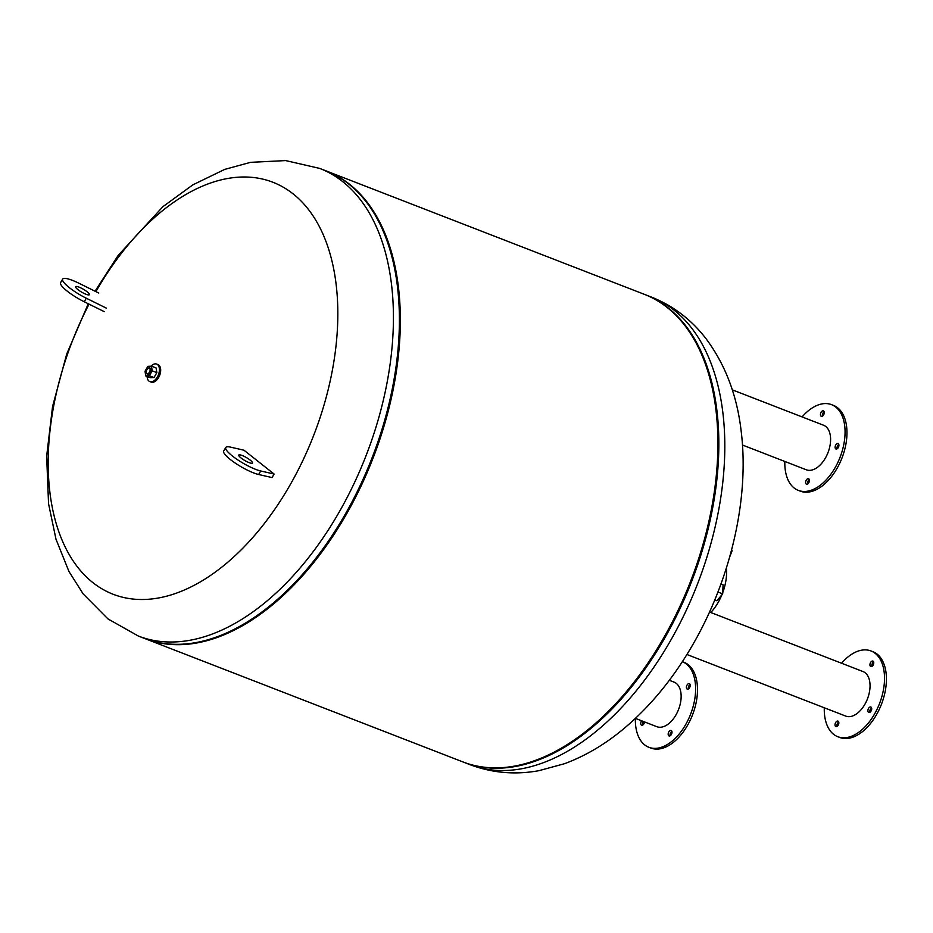 <?xml version="1.0" encoding="UTF-8"?>
<svg xmlns="http://www.w3.org/2000/svg" width="933" height="933" viewBox="0 0 933 933"><rect width="100%" height="100%" fill="white"/><g stroke="black" fill="none" stroke-linecap="round" stroke-linejoin="round"><path stroke-width="1.4" d="M147.869 366.354L145.023 371.241L145.77 375.941L149.373 375.731L152.219 370.844L151.461 366.144L147.869 366.354M147.367 374.145A3.347 1.959 -68.8 0 0 147.414 374.156A3.347 1.959 -68.8 0 0 149.047 373.748A3.347 1.959 -68.8 0 0 150.773 370.506A3.347 1.959 -68.8 0 0 149.828 367.929A3.347 1.959 -68.8 0 0 149.781 367.905M152.219 370.844L156.861 372.64L156.103 367.952L151.461 366.144M156.861 372.64L154.015 377.538L149.373 375.731M154.015 377.538L150.411 377.737L145.77 375.941M148.592 373.258A2.927 1.714 111.2 0 1 146.318 372.314A2.927 1.714 111.2 0 1 147.776 368.547A2.927 1.714 111.2 0 1 150.085 369.363A2.927 1.714 111.2 0 1 148.592 373.258M146.341 372.477A3.347 1.959 -68.8 0 0 146.364 372.64A3.347 1.959 -68.8 0 0 147.309 374.121A3.347 1.959 -68.8 0 0 148.953 373.713A3.347 1.959 -68.8 0 0 150.679 370.471A3.347 1.959 -68.8 0 0 149.735 367.894A3.347 1.959 -68.8 0 0 148.032 368.337A3.347 1.959 -68.8 0 0 147.904 368.453M151.006 366.179A9.4 5.516 111.2 0 1 156.662 364.08A9.4 5.516 111.2 0 1 159.31 371.334A9.4 5.516 111.2 0 1 154.481 380.466A9.4 5.516 111.2 0 1 149.863 381.609A9.4 5.516 111.2 0 1 147.099 376.454M156.662 364.08L157.922 364.558A9.4 5.516 111.2 0 1 160.569 371.824A9.4 5.516 111.2 0 1 155.741 380.956A9.4 5.516 111.2 0 1 151.123 382.098L149.863 381.609M95.889 291.621A220.946 129.559 111.2 0 1 322.317 232.667A220.946 129.559 111.2 0 1 221.669 567.241A220.946 129.559 111.2 0 1 65.905 548.452A220.946 129.559 111.2 0 1 89.067 304.146M95.049 291.213L118.199 255.362L162.925 206.659L192.828 184.862L224.69 169.398L250.464 162.342L285.65 160.581L319.727 168.418L325.699 170.739A250.779 147.052 111.2 0 1 396.362 364.406A250.779 147.052 111.2 0 1 267.549 607.71A250.779 147.052 111.2 0 1 144.335 638.359L138.364 636.049L107.936 618.894L83.165 593.913L68.949 571.474L55.992 539.216L48.551 503.727L46.65 456.179L52.563 406.496L66.721 354.039L88.285 303.761M85.953 294.245A7.942 1.679 -149.8 0 1 78.687 290.198A7.942 1.679 -149.8 0 1 75.655 286.688A7.942 1.679 -149.8 0 1 83.352 289.242A7.942 1.679 -149.8 0 1 89.381 294.676A7.942 1.679 -149.8 0 1 85.953 294.245M98.758 293.044L78.745 283.154A22.987 4.852 30.2 0 0 62.639 279.13A22.987 4.852 30.2 0 0 86.291 298.222L106.304 308.112M104.251 311.645L84.227 301.756A22.987 4.852 -149.8 0 1 60.587 282.652L62.639 279.13M243.956 450.207L274.115 474.046L272.063 477.579L258.651 474.512A22.987 4.852 30.2 0 1 235.408 463.2A22.987 4.852 30.2 0 1 223.698 451.024L225.763 447.502A22.987 4.852 -149.8 0 1 230.556 447.14L243.956 450.207M242.183 455.502A7.942 1.679 30.2 0 0 238.766 455.059A7.942 1.679 30.2 0 0 244.784 460.505A7.942 1.679 30.2 0 0 252.493 463.048A7.942 1.679 30.2 0 0 249.449 459.549A7.942 1.679 30.2 0 0 242.183 455.502M274.115 474.046L260.704 470.978A22.987 4.852 -149.8 0 1 237.46 459.677A22.987 4.852 -149.8 0 1 225.763 447.502M144.802 638.545A250.779 147.052 -68.8 0 0 145.28 638.732A250.779 147.052 -68.8 0 0 268.506 608.071A250.779 147.052 -68.8 0 0 397.306 364.78A250.779 147.052 -68.8 0 0 326.643 171.112A250.779 147.052 -68.8 0 0 326.177 170.926M141.361 637.146A250.779 147.052 -68.8 0 0 221.751 635L222.742 634.592A249.951 146.563 -68.8 0 0 268.389 607.395A249.951 146.563 -68.8 0 0 381.072 226.392L380.606 225.424A250.779 147.052 -68.8 0 0 322.69 169.643M221.751 635A250.779 147.052 -68.8 0 0 267.549 607.71A250.779 147.052 -68.8 0 0 380.606 225.424M145.28 638.732L462.838 761.899A250.779 147.052 -68.8 0 0 540.254 758.529L541.245 758.132A249.951 146.563 -68.8 0 0 586.892 730.924A249.951 146.563 -68.8 0 0 699.575 349.922L699.109 348.965A250.779 147.052 -68.8 0 0 644.202 294.268L326.643 171.112M540.254 758.529A250.779 147.052 -68.8 0 0 586.064 731.239A250.779 147.052 -68.8 0 0 699.109 348.965M463.304 762.074A250.779 147.052 -68.8 0 0 463.783 762.261A250.779 147.052 -68.8 0 0 691.563 581.632A250.779 147.052 -68.8 0 0 645.146 294.641A250.779 147.052 -68.8 0 0 644.68 294.455M731.449 550.458L732.102 550.715L729.699 556.919M731.647 549.7L732.102 550.715M714.771 599.966L716.871 600.782L722.678 593.855L717.955 592.023M723.087 584.816L720.976 583.988L723.087 584.816L722.678 593.855M710.794 612.515A38.661 22.672 -68.8 0 0 721.909 594.764M722.725 592.677A38.661 22.672 -68.8 0 0 726.387 568.022M709.535 612.025L863.025 671.562A23.885 14.007 111.2 0 1 864.751 704.52A23.885 14.007 111.2 0 1 845.753 716.101L686.921 654.5M835.665 722.539A2.927 1.714 111.2 0 1 837.986 721.116A2.927 1.714 111.2 0 1 838.196 725.163A2.927 1.714 111.2 0 1 835.875 726.574A2.927 1.714 111.2 0 1 835.665 722.539M838.732 722.014A2.927 1.714 -68.8 0 0 837.018 726.41M870.582 662.5A2.927 1.714 111.2 0 1 872.915 661.089A2.927 1.714 111.2 0 1 873.125 665.124A2.927 1.714 111.2 0 1 870.792 666.535A2.927 1.714 111.2 0 1 870.582 662.5M873.65 661.987A2.927 1.714 -68.8 0 0 871.947 666.384M868.355 712.206A2.927 1.714 111.2 0 1 868.355 708.753A2.927 1.714 111.2 0 1 870.851 707.004A2.927 1.714 111.2 0 1 871.235 707.261A2.927 1.714 111.2 0 1 871.247 710.701A2.927 1.714 111.2 0 1 868.74 712.462A2.927 1.714 111.2 0 1 868.355 712.206M871.597 707.902A2.927 1.714 -68.8 0 0 869.894 712.299M871.014 650.966L872.915 651.7A45.974 26.964 111.2 0 1 876.227 715.145A45.974 26.964 111.2 0 1 839.665 737.432L837.764 736.697A45.974 26.964 -68.8 0 0 874.326 714.41A45.974 26.964 -68.8 0 0 871.014 650.966A45.974 26.964 -68.8 0 0 841.554 663.235M824.282 707.774A45.974 26.964 -68.8 0 0 837.764 736.697M732.265 389.831L823.582 425.25A23.885 14.007 111.2 0 1 828.003 452.587A23.885 14.007 111.2 0 1 806.299 469.789L742.47 445.029M836.4 449.076A2.927 1.714 111.2 0 1 835.956 449.006A2.927 1.714 111.2 0 1 835.292 446.021A2.927 1.714 111.2 0 1 837.624 443.49A2.927 1.714 111.2 0 1 838.067 443.56A2.927 1.714 111.2 0 1 838.732 446.545A2.927 1.714 111.2 0 1 836.4 449.076M838.814 444.446A2.927 1.714 -68.8 0 0 837.111 448.843M809.331 481.37A2.927 1.714 111.2 0 1 806.462 484.192A2.927 1.714 111.2 0 1 805.704 481.568A2.927 1.714 111.2 0 1 808.573 478.734A2.927 1.714 111.2 0 1 809.331 481.37M809.319 479.632A2.927 1.714 -68.8 0 0 807.593 482.303A2.927 1.714 -68.8 0 0 807.616 484.029M824.177 413.471A2.927 1.714 111.2 0 1 821.297 416.305A2.927 1.714 111.2 0 1 820.539 413.669A2.927 1.714 111.2 0 1 823.419 410.847A2.927 1.714 111.2 0 1 824.177 413.471M824.166 411.745A2.927 1.714 -68.8 0 0 822.44 414.404A2.927 1.714 -68.8 0 0 822.451 416.141M831.56 404.654L833.461 405.389A45.974 26.964 111.2 0 1 841.974 457.998A45.974 26.964 111.2 0 1 800.211 491.12L798.31 490.385A45.974 26.964 -68.8 0 0 840.073 457.263A45.974 26.964 -68.8 0 0 831.56 404.654A45.974 26.964 -68.8 0 0 824.539 403.592A45.974 26.964 -68.8 0 0 802.1 416.923M784.828 461.462A45.974 26.964 -68.8 0 0 798.31 490.385M669.323 680.285L674.116 682.151A23.885 14.007 111.2 0 1 678.548 709.488A23.885 14.007 111.2 0 1 656.844 726.69L635.42 718.375M671.97 731.717A2.927 1.714 111.2 0 1 671.165 734.819A2.927 1.714 111.2 0 1 669.031 735.927A2.927 1.714 111.2 0 1 668.215 734.679A2.927 1.714 111.2 0 1 669.019 731.577A2.927 1.714 111.2 0 1 671.154 730.469A2.927 1.714 111.2 0 1 671.97 731.717M671.888 731.367A2.927 1.714 -68.8 0 0 670.104 735.414A2.927 1.714 -68.8 0 0 670.186 735.764M687.924 684.006A2.927 1.714 111.2 0 1 689.37 683.644A2.927 1.714 111.2 0 1 690.187 685.907A2.927 1.714 111.2 0 1 688.694 688.741A2.927 1.714 111.2 0 1 687.248 689.102A2.927 1.714 111.2 0 1 686.431 686.84A2.927 1.714 111.2 0 1 687.924 684.006M690.105 684.542A2.927 1.714 -68.8 0 0 688.402 688.939M644.551 721.92A2.927 1.714 111.2 0 1 643.035 724.836A2.927 1.714 111.2 0 1 641.601 725.186A2.927 1.714 111.2 0 1 641.624 720.789M643.525 721.524A2.927 1.714 -68.8 0 0 642.755 725.034M684.006 662.29A45.974 26.964 111.2 0 1 692.508 714.9A45.974 26.964 111.2 0 1 650.756 748.021L648.855 747.286A45.974 26.964 -68.8 0 0 690.537 714.386A45.974 26.964 -68.8 0 0 682.361 661.66L684.006 662.29M635.361 718.422A45.974 26.964 -68.8 0 0 635.944 727.775A45.974 26.964 -68.8 0 0 648.855 747.286M319.727 168.418A250.779 147.052 111.2 0 1 390.391 362.097A250.779 147.052 111.2 0 1 261.59 605.389A250.779 147.052 111.2 0 1 138.364 636.049M86.291 298.222L84.227 301.756M260.704 470.978L258.651 474.512M651.117 296.951C673.299 305.802 691.715 319.879 706.374 339.157C725.442 364.955 737.035 395.545 741.14 430.918C750.004 501.208 728.976 586.134 687.889 652.913C669.917 682.303 649.053 707.144 625.297 727.413C606.31 743.589 586.064 755.683 564.558 763.695L538.924 770.681C515.121 775.02 492.064 772.99 469.754 764.582A250.779 147.052 -68.8 0 0 697.534 583.941A250.779 147.052 -68.8 0 0 651.117 296.951L645.146 294.641M469.754 764.582L463.783 762.261"/></g></svg>
